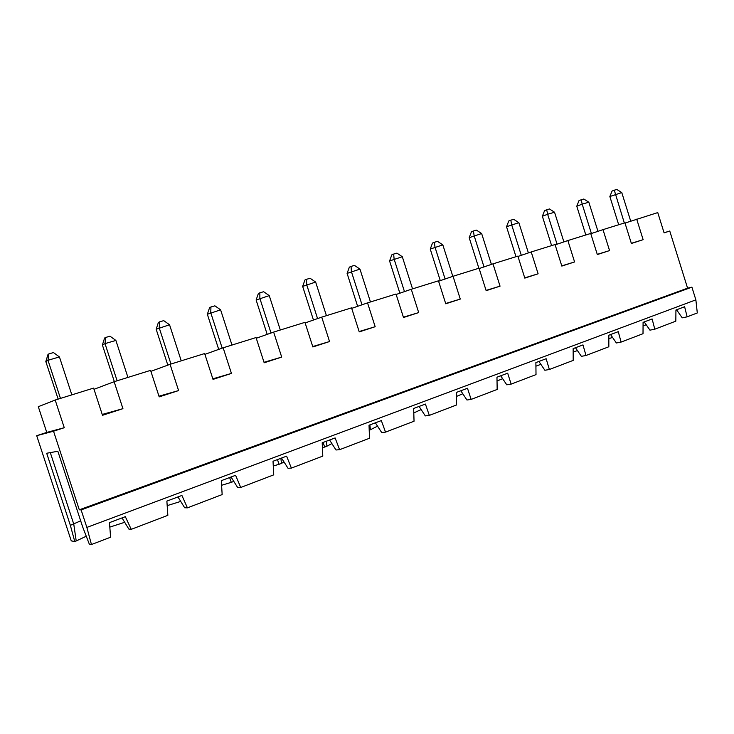 <?xml version="1.0" encoding="UTF-8"?>
<svg xmlns="http://www.w3.org/2000/svg" width="734" height="734" viewBox="0 0 734 734"><rect width="100%" height="100%" fill="white"/><g stroke="black" fill="none" stroke-linecap="round" stroke-linejoin="round"><path stroke-width="1.1" d="M577.438 350.568L573.162 352.109M540.848 364.33L535.921 366.174M502.671 378.707L497.028 380.946M462.805 393.773L456.355 396.488M421.132 409.563L413.793 412.93M377.533 426.151L370.367 429.775L369.918 424.876M369.211 430.216L370.367 429.775M331.878 443.593L326.914 446.199L326.419 441.207M323.153 442.437L324.621 447.07L326.914 446.199M324.621 447.07L322.419 447.712M284.021 461.97L281.443 463.393L280.893 458.291M277.47 459.576L279.048 464.301L281.443 463.393M279.048 464.301L273.268 466.007M229.604 477.54L231.293 482.348L233.807 481.394M231.293 482.348L221.595 485.284M180.729 501.414L167.178 505.625M124.697 522.296L109.816 527.113M86.263 536.224L76.217 540.967L73.758 524.085L50.297 452.612M597.265 254.359L609.559 250.588L597.329 254.56L590.705 233.458L567.859 240.559L574.584 261.946L561.831 266.084L555.051 244.541L531.223 251.955L538.114 273.791L524.81 278.113L517.865 256.111L492.991 263.855L500.047 286.159L486.156 290.673L479.036 268.194L453.043 276.278L460.273 299.077L445.758 303.793L438.455 280.819L411.269 289.269L418.692 312.583L403.498 317.519L396.002 294.022L367.541 302.876L375.166 326.722L359.247 331.896L351.549 307.849L321.721 317.134L329.548 341.539L312.858 346.962L304.949 322.345L273.644 332.089L281.7 357.091L264.176 362.779L256.038 337.557L223.154 347.797L231.439 373.413L213.016 379.395L204.648 353.549L170.059 364.312L178.591 390.58L159.195 396.883L150.58 370.367L114.146 381.708L122.936 408.664L102.503 415.297L93.613 388.093L55.188 400.039L38.306 406.691L46.756 432.418L36.7 435.684L71.253 540.885L74.758 541.518L76.217 540.967M646.223 324.777L643.057 325.841M612.532 337.401L608.844 338.686M654.792 329.199L652.122 318.96L643.085 322.354L643.012 333.704L621.102 342.081L618.267 331.667L608.844 335.199L608.835 346.769L585.998 355.495L582.97 344.916L573.144 348.604L573.199 360.394L549.371 369.496L546.142 358.733L535.884 362.587L536.013 374.606L511.121 384.121L507.68 373.175L496.964 377.193L497.166 389.451L471.145 399.397L467.475 388.258L456.264 392.47L456.548 404.975L429.326 415.389L425.408 404.058L413.664 408.462L414.04 421.224L385.524 432.124L381.331 420.591L369.028 425.215L369.505 438.253L339.603 449.685L335.117 437.941L322.198 442.786L322.786 456.108L291.389 468.108L286.599 456.153L273.03 461.246L273.727 474.861L240.724 487.477L235.596 475.302L221.319 480.66L222.154 494.578L187.418 507.855L181.913 495.45L166.875 501.093L167.847 515.332L131.239 529.333L125.33 516.681L109.467 522.636L110.605 537.215L91.456 544.536L86.86 527.416L695.869 299.857L697.3 312.95L687.134 316.84L684.62 306.757L675.941 310.014L675.821 321.162L654.792 329.199L649.957 330.153L644.232 321.923M585.998 355.495L581.374 356.329L575.484 347.723M549.371 369.496L544.876 370.266L538.903 361.458M511.121 384.121L506.763 384.809L500.707 375.79M471.145 399.397L466.952 400.012L460.805 390.763M429.326 415.389L425.307 415.903L419.068 406.434M385.524 432.124L381.698 432.546L375.377 422.83M339.603 449.685L335.998 449.988L329.575 440.024M291.389 468.108L288.04 468.301L281.526 458.053M240.724 487.477L237.66 487.532L231.045 477.008M187.418 507.855L184.656 507.763L177.949 496.936M131.239 529.333L128.835 529.067L122.028 517.92M91.456 544.536L89.319 544.151L82.667 526.911L57.858 451.263L46.682 453.254L70.354 525.342L80.676 520.828M687.134 316.84L682.216 317.84L676.564 309.785M621.102 342.081L616.367 342.971L610.569 334.557M591.411 233.531L582.19 204.153L576.777 206.208L585.815 234.981M581.172 199.786L583.824 199.024L588.833 202.217L582.19 204.153L581.172 199.786L579.007 200.621L576.777 206.208M624.331 222.998L614.285 190.198L612.073 191.042L609.853 196.528L618.689 224.751M614.285 190.198L616.844 189.464L621.771 192.583L630.717 221.154M621.771 192.583L609.853 196.528M695.869 299.857L691.905 287.15L81.116 509.91L79.309 509.809L53.527 431.207L36.7 435.684M86.86 527.416L81.116 509.91M691.905 287.15L687.584 288.168L669.757 231.026L664.068 232.779M546.711 209.768L549.472 208.97L554.546 212.236L547.637 214.255L546.711 209.768L544.6 210.585L542.362 216.273L551.601 245.615M554.546 212.236L563.886 241.899M557.069 244.202L547.637 214.255L542.362 216.273M506.533 226.751L508.781 220.962L510.827 220.154L513.708 219.319L518.855 222.668L506.533 226.751L515.984 256.698M521.296 255.322L511.653 224.769L510.827 220.154M518.855 222.668L528.397 252.918M609.559 250.588L602.99 229.632L590.797 233.733M687.584 288.168L79.309 509.809M53.527 431.207L64.262 427.72L55.188 400.039M669.757 231.026L664.096 232.871L657.765 212.594L625.001 223.072M602.99 229.632L624.918 222.815L631.387 243.495L643.131 239.679L636.708 219.145M643.131 239.679L631.332 243.312M531.223 251.955L517.965 256.45M574.584 261.946L561.767 265.873M567.859 240.559L555.152 244.853M588.833 202.217L597.962 231.32M481.642 233.54L469.191 237.678L471.439 231.779L473.421 230.981L476.421 230.118L481.642 233.54L491.404 264.387M484.009 266.91L474.136 235.733L473.421 230.981M469.191 237.678L478.871 268.24M492.991 263.855L479.155 268.561M538.114 273.791L524.737 277.874M442.831 244.881L430.243 249.074L432.5 243.055L434.4 242.284L437.528 241.376L442.831 244.881L452.823 276.351M445.098 278.993L434.996 247.174L434.4 242.284M430.243 249.074L440.281 280.645M453.043 276.278L438.583 281.223M500.047 286.159L486.073 290.407M389.58 260.965L391.837 254.836L393.653 254.074L396.929 253.129L402.305 256.726L389.58 260.965L399.865 293.205M347.099 273.397L349.356 267.139L351.072 266.405L354.494 265.414L359.954 269.103L347.099 273.397L357.632 306.317M302.656 286.398L304.913 280.012L306.528 279.305L310.106 278.269L315.648 282.058L302.656 286.398L313.455 320.024M256.12 300.004L258.377 293.49L259.864 292.811L263.625 291.728L269.25 295.618L256.12 300.004L267.194 334.374M207.346 314.271L209.594 307.619L210.952 306.977L214.888 305.83L220.604 309.831L207.346 314.271L218.704 349.393M156.168 329.245L158.397 322.446L159.608 321.841L163.746 320.639L169.545 324.758L156.168 329.245L167.82 365.128M102.393 344.98L104.604 338.025L105.659 337.457L109.999 336.2L115.889 340.438L105.008 343.613L102.393 344.98L114.348 381.643M45.82 361.532L48.013 354.421L48.884 353.898L53.463 352.568L59.436 356.935L47.976 360.284L45.82 361.532L58.142 399.122M404.471 291.618L394.121 259.12L393.653 254.074M362.009 304.793L351.393 271.608L351.072 266.405M317.565 318.584L306.684 284.673L306.528 279.305M271.02 333.016L259.854 298.362L259.864 292.811M222.2 348.136L210.75 312.712L210.952 306.977M170.967 364.027L159.195 327.777L159.608 321.841M117.119 380.781L105.008 343.613L105.659 337.457M60.463 398.406L47.976 360.284L48.884 353.898M402.305 256.726L412.545 288.875M359.954 269.103L370.459 301.968M315.648 282.058L326.428 315.666M269.25 295.618L280.315 330.006M220.604 309.831L231.981 345.044M169.545 324.758L181.243 360.825M115.889 340.438L127.936 377.414M59.436 356.935L71.849 394.864M74.758 541.518L70.354 525.342M64.262 427.72L46.756 432.418M122.936 408.664L102.228 414.444M114.146 381.708L94.007 389.304M178.591 390.58L158.975 396.195M170.059 364.312L150.892 371.34M231.439 373.413L212.832 378.827M223.154 347.797L204.905 354.357M281.7 357.091L264.02 362.302M273.644 332.089L256.258 338.246M329.548 341.539L312.721 346.549M321.721 317.134L305.142 322.942M375.166 326.722L359.128 331.529M367.541 302.876L351.714 308.372M418.692 312.583L403.397 317.198M411.269 289.269L396.149 294.481M460.273 299.077L445.666 303.509"/></g></svg>
